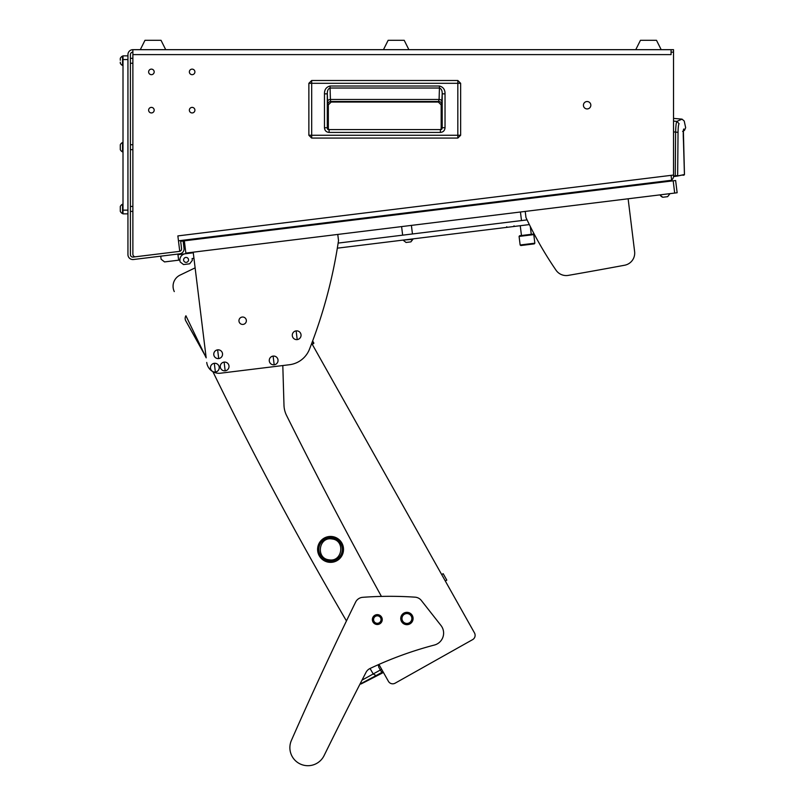 <?xml version="1.0" encoding="UTF-8"?>
<svg xmlns="http://www.w3.org/2000/svg" width="806" height="806" viewBox="0 0 806 806"><rect width="100%" height="100%" fill="white"/><g stroke="black" fill="none" stroke-linecap="round" stroke-linejoin="round"><path stroke-width="1.21" d="M587.131 108.931A3.708 3.708 0 0 0 590.828 105.223A3.708 3.708 0 0 0 587.131 101.526A3.708 3.708 0 0 0 583.423 105.223A3.708 3.708 0 0 0 587.131 108.931M151.397 112.941A2.781 2.781 0 0 0 154.178 110.16A2.781 2.781 0 0 0 151.397 107.389A2.781 2.781 0 0 0 148.626 110.16A2.781 2.781 0 0 0 151.397 112.941M192.13 112.941A2.781 2.781 0 0 0 194.911 110.16A2.781 2.781 0 0 0 192.13 107.389A2.781 2.781 0 0 0 189.36 110.16A2.781 2.781 0 0 0 192.13 112.941M151.397 74.676A2.781 2.781 0 0 0 154.178 71.895A2.781 2.781 0 0 0 151.397 69.125A2.781 2.781 0 0 0 148.626 71.895A2.781 2.781 0 0 0 151.397 74.676M192.13 74.676A2.781 2.781 0 0 0 194.911 71.895A2.781 2.781 0 0 0 192.13 69.125A2.781 2.781 0 0 0 189.36 71.895A2.781 2.781 0 0 0 192.13 74.676M135.348 256.782A2.468 2.468 0 0 0 135.65 256.761A2.468 2.468 0 0 1 132.879 254.313A2.468 2.468 0 0 0 135.348 256.782M183.033 240.248L183.123 240.984L180.665 241.286L181.572 248.641A2.468 2.468 0 0 1 179.758 251.321M179.426 251.391L133.181 257.064A2.468 2.468 0 0 1 130.411 254.615L130.411 54.617A2.468 2.468 0 0 1 132.879 52.148M183.123 240.984L184.02 248.339A4.937 4.937 0 0 1 179.718 253.84L133.484 259.512A4.937 4.937 0 0 1 127.942 254.615L127.942 54.617A4.937 4.937 0 0 1 132.879 49.68L673.534 49.68L673.534 52.148L671.066 52.148L671.066 54.617L132.879 54.617L132.879 49.68M135.65 256.761L179.758 251.351L177.864 235.906L673.534 175.053L673.534 52.148M132.879 54.617L132.879 254.313M671.066 52.148L671.066 49.68M646.321 183.365L669.202 181.058A4.937 4.937 0 0 0 671.277 180.302M673.534 175.053L673.534 176.151A4.937 4.937 0 0 1 671.64 180.04M671.066 175.355L671.67 180.252L178.469 240.813M180.574 240.551L180.665 241.286M457.828 138.078L311.68 138.078L308.869 135.267L308.869 83.3L311.68 80.489L457.828 80.489L460.639 83.3L460.639 135.267L457.828 138.068L311.68 138.068L311.68 135.267L308.869 135.267L308.869 83.3L457.828 83.3L457.828 135.267L311.68 135.267L311.68 80.489L457.828 80.489L457.828 83.3L460.639 83.3L460.639 135.267L457.828 135.267L457.828 138.068L460.639 135.267M328.334 104.881L328.334 129.423L328.334 104.881L331.165 102.05L328.334 104.881L327.81 104.357A2.841 2.831 135 0 1 330.651 101.526L331.165 102.05L438.343 102.05L331.165 102.05M441.174 104.881L441.174 129.403L441.174 104.881L438.343 102.05L441.174 104.881L441.698 104.357L442.202 93.849L442.202 127.721L440.378 129.585L329.1 129.585L329.1 132.426C326.269 132.154 324.717 130.592 324.475 127.751L327.307 127.751L327.307 93.849C327.226 90.705 328.133 88.761 330.017 88.025L439.492 88.025C441.376 88.761 442.282 90.705 442.202 93.849L445.033 93.849L445.033 127.721L442.202 127.721L440.378 129.585L441.295 129.585M445.033 127.721C444.781 130.582 443.229 132.154 440.378 132.426L440.378 129.585M324.475 127.751L324.475 93.849C324.385 89.647 326.239 87.038 330.017 86.01L439.492 86.01L439.099 99.47L330.41 99.47L330.651 101.526L438.867 101.526A2.841 2.831 -135 0 1 441.698 104.357M330.017 86.01L330.41 99.47A2.841 2.005 -2 0 0 327.579 101.475L327.81 104.357M324.475 93.849L327.307 93.849L327.579 101.475M329.1 129.585L327.307 127.751L329.1 129.585L328.032 129.585M442.202 127.721L441.91 128.97M327.599 129.151L327.307 127.751M438.343 102.05L439.099 99.47A2.841 2.005 2 0 1 441.93 101.475M127.942 59.553L123.006 59.553L123.006 55.856L127.942 55.856M123.006 59.553L123.006 210.144L127.942 210.144M127.942 213.852L123.006 213.852L123.006 210.144M635.763 49.68L640.448 40.3L656.497 40.3L661.192 49.68M140.294 49.68L144.979 40.3L161.029 40.3L165.714 49.68M673.534 176.635L673.534 176L673.534 176.635L675.337 176.373L673.534 176.635M673.534 121.091L676.859 121.384L682.037 119.137L673.534 118.391M673.534 131.892L675.599 132.083C675.811 125.786 676.224 122.22 676.859 121.384L679.095 123.721C685.936 120.175 685.936 120.175 679.095 123.721C678.491 124.396 678.138 127.277 678.037 132.355L675.599 132.083L675.257 175.758L677.655 175.517L678.037 132.355M673.534 176L675.257 175.758L675.337 176.373L684.465 174.559L677.141 176.121M675.337 176.373L675.257 175.758M676.617 175.627L676.395 176.232L676.617 175.627M683.236 174.69L683.014 175.295M683.468 130.592L683.78 128.99C683.206 129.716 683.105 133.917 683.478 141.594L684.435 174.559L683.911 175.174M682.632 131.449L683.448 130.753M383.455 49.68L388.149 40.3L404.199 40.3L408.884 49.68M670.612 180.876L668.809 181.35M120.296 144.788L120.296 149.604M120.296 149.644A4.937 4.937 0 0 0 122.542 151.891L122.542 142.501A4.937 4.937 0 0 0 120.296 144.748A4.937 4.937 0 0 1 122.542 142.501L123.006 142.501M120.296 148.626L120.296 146.652M132.879 149.664L130.411 149.664M132.879 144.727L130.411 144.727M120.296 145.735L120.296 145.221M120.296 62.213L120.296 63.2A4.937 4.937 0 0 0 122.542 65.477L123.006 65.477M120.296 59.412L120.296 58.818M120.296 58.385L120.296 58.344A4.937 4.937 0 0 1 122.542 56.098L123.006 56.098M132.879 63.261L130.411 63.261M132.879 58.324L130.411 58.324M122.542 56.098L122.542 65.477M120.296 58.344L120.296 60.238M120.296 210.336L120.296 208.361M120.296 211.323L120.296 206.467A4.937 4.937 0 0 1 122.542 204.22L123.006 204.22M120.296 211.353A4.937 4.937 0 0 0 122.542 213.6L123.006 213.6M132.879 211.384L130.411 211.384M132.879 206.447L130.411 206.447M122.542 204.22L122.542 213.6M120.296 207.454L120.296 206.941M324.072 755.635A4937.435 4937.435 0 0 1 366.025 672.355A8.644 8.644 0 0 1 370.004 668.506A370.307 370.307 0 0 1 434.394 645.042A12.342 12.342 0 0 0 440.973 625.476L421.316 600.46A8.644 8.644 0 0 0 415.11 597.175A370.307 370.307 0 0 0 362.73 597.317A8.644 8.644 0 0 0 355.597 602.132A3703.076 3703.076 0 0 0 291.399 740.432A18.024 18.024 0 0 0 299.63 763.695A18.024 18.024 0 0 0 324.072 755.635A4937.435 4937.435 0 0 1 359.879 684.304L383.434 672.456L388.401 681.302A4.937 4.937 0 0 0 395.121 683.186L472.598 639.642A4.937 4.937 0 0 0 474.482 632.912L445.295 580.995L446.806 580.149L443.179 573.691L446.806 580.149M443.179 573.691L441.668 574.537L312.234 344.273L313.746 343.427L312.526 341.25M185.783 320.828L204.845 355.083L185.924 315.771A4.937 4.937 0 0 0 185.783 320.828L203.696 352.696M409.327 622.806A4.937 4.937 0 0 0 411.211 616.086A4.937 4.937 0 0 0 404.491 614.202A4.937 4.937 0 0 0 402.607 620.922A4.937 4.937 0 0 0 409.327 622.806M474.482 632.912L311.731 343.366M378.921 664.426L388.401 681.302M395.121 683.186L472.598 639.642M378.669 667.015L381.026 671.217M378.649 666.985A4.937 4.937 0 0 1 379.072 664.708M381.047 671.247A4.937 4.937 0 0 0 383.213 672.073M380.553 670.36L380.12 669.595M673.181 180.816L184.342 240.833L185.843 253.084L674.682 193.067L673.181 180.816L675.63 180.514L677.141 192.765L674.682 193.067M583.655 191.062L583.745 191.798L583.655 191.062M645.002 184.272L644.911 183.536M213.751 237.226L213.661 236.49M192.584 252.258L192.664 252.872L185.309 253.769A6.176 6.176 0 0 0 179.94 260.65L180.091 261.879L179.859 260.036L164.545 261.92L161.109 259.23L160.737 256.167M177.955 254.676L192.664 252.872L177.955 254.676M177.884 254.061L178.64 260.187M188.513 259.603A2.468 2.468 0 0 0 185.763 257.446A2.468 2.468 0 0 0 183.617 260.197A2.468 2.468 0 0 0 186.367 262.353A2.468 2.468 0 0 0 188.513 259.603M180.091 261.879L183.526 264.559L189.652 263.814L192.342 260.368L192.11 258.535L193.954 258.313L195.123 267.864L180.05 275.118A12.342 12.342 0 0 0 174.287 291.591M193.339 258.383L192.11 258.535M654.835 195.505L669.544 193.692M650.261 183.375L660.93 182.317M378.921 622.937A3.738 3.738 0 0 0 380.674 617.95A3.738 3.738 0 0 0 375.687 616.207A3.738 3.738 0 0 0 373.944 621.194A3.738 3.738 0 0 0 378.921 622.937M195.123 267.864L180.05 275.118M346.459 620.942A3703.076 3703.076 0 0 1 212.885 371.667M193.198 252.187L206.175 357.844A3703.076 3703.076 0 0 1 204.845 355.083M282.805 365.541L283.984 405.186A24.684 24.684 0 0 0 286.563 415.463A4937.435 4937.435 0 0 0 381.419 596.41M238.979 321.181A3.708 3.708 0 0 1 242.203 317.05A3.708 3.708 0 0 1 246.334 320.274A3.708 3.708 0 0 1 243.11 324.405A3.708 3.708 0 0 1 238.979 321.181M206.739 362.448A12.342 12.342 0 0 0 220.491 373.198L289.485 364.725A24.684 24.684 0 0 0 309.444 349.28A493.746 493.746 0 0 0 338.52 240.561L337.764 234.435M634.614 251.603L628.126 198.78L634.614 251.603A12.342 12.342 0 0 1 624.62 265.234A4937.435 4937.435 0 0 1 568.321 275.38A12.342 12.342 0 0 1 556.019 270.191A370.307 370.307 0 0 1 525.965 217.539L525.22 211.414M373.067 617.033A4.937 4.937 0 0 0 374.77 623.804A4.937 4.937 0 0 0 381.54 622.111A4.937 4.937 0 0 0 379.848 615.341A4.937 4.937 0 0 0 373.067 617.033M401.62 615.331A6.176 6.176 0 0 0 403.735 623.794A6.176 6.176 0 0 0 412.209 621.678A6.176 6.176 0 0 0 410.083 613.215A6.176 6.176 0 0 0 401.62 615.331M291.399 740.432A18.024 18.024 0 0 0 299.63 763.695A18.024 18.024 0 0 0 323.357 756.945M214.305 363.315A4.383 4.383 0 0 0 210.487 368.201A4.383 4.383 0 0 0 215.373 372.019A4.383 4.383 0 0 0 219.192 367.133A4.383 4.383 0 0 0 214.305 363.315L215.373 372.019M219.202 367.133A4.393 4.393 0 0 0 214.305 363.315A4.393 4.393 0 0 0 210.487 368.211A4.393 4.393 0 0 0 215.373 372.029A4.393 4.393 0 0 0 219.202 367.133M296.134 330.883A4.383 4.383 0 0 0 292.316 335.77A4.383 4.383 0 0 0 297.202 339.588A4.383 4.383 0 0 0 301.021 334.702A4.383 4.383 0 0 0 296.134 330.883L297.202 339.588M301.021 334.702A4.393 4.393 0 0 0 296.134 330.883A4.393 4.393 0 0 0 292.316 335.77A4.393 4.393 0 0 0 297.202 339.598A4.393 4.393 0 0 0 301.021 334.702M273.113 356.101A4.383 4.383 0 0 0 269.295 360.987A4.383 4.383 0 0 0 274.181 364.806A4.383 4.383 0 0 0 277.999 359.919A4.383 4.383 0 0 0 273.113 356.101L274.181 364.806M278.01 359.919A4.393 4.393 0 0 0 273.113 356.091A4.393 4.393 0 0 0 269.295 360.987A4.393 4.393 0 0 0 274.181 364.806A4.393 4.393 0 0 0 278.01 359.919M217.63 349.854A4.383 4.383 0 0 0 213.812 354.741A4.383 4.383 0 0 0 218.698 358.559A4.383 4.383 0 0 0 222.516 353.673A4.383 4.383 0 0 0 217.63 349.854L218.698 358.559M222.516 353.673A4.393 4.393 0 0 0 217.63 349.844A4.393 4.393 0 0 0 213.802 354.741A4.393 4.393 0 0 0 218.698 358.559A4.393 4.393 0 0 0 222.516 353.673M224.108 362.116A4.383 4.383 0 0 0 220.29 367.002A4.383 4.383 0 0 0 225.176 370.82A4.383 4.383 0 0 0 228.995 365.934A4.383 4.383 0 0 0 224.108 362.116L225.176 370.82M228.995 365.934A4.393 4.393 0 0 0 224.108 362.116A4.393 4.393 0 0 0 220.29 367.002A4.393 4.393 0 0 0 225.176 370.82A4.393 4.393 0 0 0 228.995 365.934M343.396 551.203A12.956 12.956 0 0 0 332.364 536.564A12.956 12.956 0 0 0 317.725 547.586A12.956 12.956 0 0 0 328.747 562.235A12.956 12.956 0 0 0 343.396 551.203A12.956 12.956 0 0 0 332.364 536.564A12.956 12.956 0 0 0 317.725 547.586A12.956 12.956 0 0 0 328.747 562.235A12.956 12.956 0 0 0 343.396 551.203M342.167 551.032A11.727 11.727 0 0 0 332.193 537.783A11.727 11.727 0 0 0 318.944 547.758A11.727 11.727 0 0 0 328.919 561.006A11.727 11.727 0 0 0 342.167 551.032M332.032 538.972C345.562 540.222 342.469 562.356 329.09 559.827C315.559 558.578 318.652 536.433 332.032 538.972M207.313 238.012L207.122 237.296L195.606 238.908L195.677 239.442M556.291 194.417L544.785 196.039L544.846 196.573M617.547 186.901L606.041 188.513L606.102 189.047M305.131 225.257L293.626 226.879L293.686 227.413M662.824 197.258L662.794 197.258A4.937 4.937 0 0 1 660.285 195.304L660.225 194.84M660.285 195.304L662.794 197.258L667.64 196.664L669.595 194.165M663.227 197.208L663.902 197.127M529.351 224.592L337.331 248.167M527.074 219.897L338.137 243.09M412.45 233.972L411.403 225.388M402.647 235.171L401.6 226.597M406.536 242.405L410.909 241.871L412.813 238.898M406.345 242.425L410.909 241.871L412.863 239.362L403.494 240.047M520.827 245.538L520.142 244.994L534.841 243.19L534.297 243.875L520.827 245.538L520.142 244.994L519.084 236.42L533.784 234.617L534.841 243.19L533.784 234.617L533.098 234.083L533.784 234.617M533.098 234.083L519.618 235.735L519.084 236.42L520.142 244.994M521.462 235.503L520.253 225.71M531.265 234.304L530.308 226.516M521.492 220.582L520.434 212.008L521.492 220.582M534.297 243.875L534.841 243.19M519.618 235.735L519.084 236.42M362.015 680.143L373.218 673.957L370.045 668.486M359.97 684.143L376.029 675.619L373.218 673.957L380.916 669.695M361.007 683.982L372.16 678.279M376.029 675.619L382.628 671.962M372.019 678.35L367.536 680.657M312.637 340.948L313.836 343.084L312.234 344.273M440.378 132.426L329.1 132.426M439.492 86.01C443.27 87.038 445.124 89.647 445.033 93.849M683.78 128.99C686.279 127.277 686.279 127.277 683.78 128.99M378.689 666.048A92.579 53.095 -119.3 0 1 377.984 664.839M308.869 135.267L311.68 138.078M460.639 83.3L457.828 80.489M311.68 80.489L308.869 83.3M683.417 130.955L684.506 130.31L685.654 127.701L684.234 121.041L682.037 119.137M683.377 130.703L684.465 174.559L683.941 175.174M684.455 130.34L683.77 130.753M683.287 135.479L683.297 136.194M683.347 138.451L683.377 139.045M683.417 140.053L683.478 141.241M556.422 194.609L556.483 195.143M617.678 187.083L617.739 187.617M305.262 225.448L305.333 225.982M514.057 225.841L513.513 226.536M506.702 226.748L507.387 227.282M406.063 242.465L403.554 240.51L406.063 242.465M364.141 682.4L381.52 673.443"/></g></svg>
